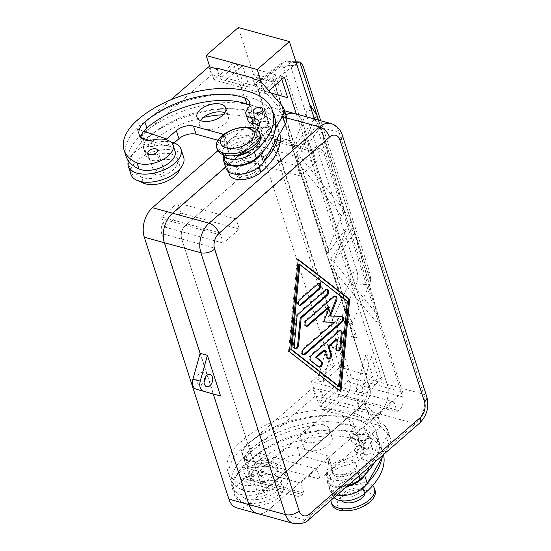 <?xml version="1.0" encoding="UTF-8"?>
<svg xmlns="http://www.w3.org/2000/svg" width="551" height="551" viewBox="0 0 551 551"><rect width="100%" height="100%" fill="white"/><g stroke="black" fill="none" stroke-linecap="round" stroke-linejoin="round"><path stroke-width="0.41" stroke-dasharray="2.75 2.07" d="M205.392 377.042A6.295 4.153 105.3 0 0 202.727 372.476A6.295 4.153 105.3 0 0 199.414 373.468A6.295 4.153 105.3 0 0 196.721 379.846A6.295 4.153 105.3 0 0 199.393 384.619A6.295 4.153 105.3 0 0 202.699 383.634A6.295 4.153 105.3 0 0 204.022 382.063M257.11 513.449A21.661 14.292 105.3 0 0 268.44 510.04L304.93 520.048L415.482 423.781L378.992 413.767A21.661 14.292 105.3 0 0 387.105 400.136A21.661 14.292 105.3 0 0 387.16 384.247L423.65 394.261A10.076 5.331 162.1 0 1 426.811 396.761M285.879 114.945A21.661 14.292 105.3 0 0 283.111 116.929L286.727 117.921M367.111 378.751L387.181 384.254A21.661 14.292 -74.7 0 1 387.133 400.143A21.661 14.292 -74.7 0 1 379.012 413.773L358.942 408.27A21.661 14.292 105.3 0 0 367.062 394.64A21.661 14.292 105.3 0 0 367.111 378.751L282.518 116.84A21.661 14.292 105.3 0 0 274.481 108.003A21.661 14.292 105.3 0 0 274.432 107.989A21.661 14.292 105.3 0 0 263.054 111.392L217.852 150.754M295.281 113.747A21.661 14.292 -74.7 0 1 302.589 122.35L282.518 116.84M393.958 401.872L335.573 385.852L319.504 399.847L322.79 410.013L338.858 396.017L397.243 412.038L393.958 401.872L377.89 415.86L381.175 426.026L348.335 417.017L366.009 401.624A10.076 6.646 105.3 0 0 369.811 387.897L291.011 143.921A10.076 6.646 105.3 0 0 287.243 139.802A10.076 6.646 105.3 0 0 281.954 141.387L280.349 142.785L254.803 135.78L238.735 149.769L297.12 165.789L300.405 175.955L316.474 161.96L313.188 151.794L280.349 142.785L203.216 209.952L177.677 202.94L161.608 216.936L219.994 232.949L223.272 243.115L239.341 229.126L236.062 218.961L203.216 209.952L185.542 225.338A10.076 6.646 105.3 0 0 181.74 239.072A10.076 6.646 -74.7 0 1 181.747 231.675A10.076 6.646 -74.7 0 1 185.522 225.338L281.96 141.352A10.076 6.646 -74.7 0 1 287.257 139.768A10.076 6.646 -74.7 0 1 287.278 139.775A10.076 6.646 -74.7 0 1 291.018 143.887L369.831 387.904A10.076 6.646 -74.7 0 1 369.811 395.294A10.076 6.646 -74.7 0 1 366.029 401.631L269.591 485.617A10.076 6.646 -74.7 0 1 264.294 487.201A10.076 6.646 -74.7 0 1 264.273 487.194A10.076 6.646 -74.7 0 1 260.533 483.082L181.72 239.065L260.547 483.048A10.076 6.646 105.3 0 0 264.308 487.167A10.076 6.646 105.3 0 0 269.597 485.583L287.271 470.189L261.732 463.184L258.447 453.018L242.378 467.007L245.663 477.173L261.732 463.184M381.175 426.026L320.117 479.198L316.832 469.032L300.763 483.027L304.049 493.193L302.437 494.591A10.076 6.646 -74.7 0 1 297.147 496.175A10.076 6.646 -74.7 0 1 293.387 492.057L214.587 248.081L161.65 233.562A10.076 6.646 -74.7 0 1 161.677 226.172A10.076 6.646 -74.7 0 1 165.452 219.828L185.522 225.338M281.96 141.352L261.89 135.842A10.076 6.646 -74.7 0 1 267.187 134.265A10.076 6.646 -74.7 0 1 267.207 134.272A10.076 6.646 -74.7 0 1 270.947 138.384L291.018 143.887M269.591 485.617L249.52 480.114A10.076 6.646 -74.7 0 1 244.231 481.691A10.076 6.646 -74.7 0 1 244.203 481.684A10.076 6.646 -74.7 0 1 240.463 477.572L260.533 483.082M313.188 151.794L314.793 150.395A10.076 6.646 -74.7 0 1 320.09 148.811A10.076 6.646 -74.7 0 1 323.85 152.93L402.65 396.906L349.761 382.401A10.076 6.646 -74.7 0 1 349.74 389.791A10.076 6.646 -74.7 0 1 345.959 396.128L366.029 401.631M331.936 504.468A22.667 11.998 162.1 0 1 342.839 489.054A22.667 11.998 162.1 0 1 367.965 484.908A22.667 11.998 162.1 0 1 375.073 490.535M365.54 490.142A17.625 9.333 162.1 0 1 367.062 503.442A17.625 9.333 162.1 0 1 343.046 509.737A17.625 9.333 162.1 0 1 341.517 496.437A17.625 9.333 162.1 0 1 365.54 490.142M330.965 500.315A22.667 11.998 162.1 0 1 343.914 486.14A22.667 11.998 162.1 0 1 367.31 482.876A22.667 11.998 162.1 0 1 372.6 485.658M335.752 474.404A12.59 6.667 -17.9 0 0 349.706 472.104A12.59 6.667 -17.9 0 0 355.767 463.543A12.59 6.667 -17.9 0 0 351.82 460.416A12.59 6.667 -17.9 0 0 337.859 462.716A12.59 6.667 -17.9 0 0 331.798 471.277A12.59 6.667 -17.9 0 0 335.752 474.404M336.406 476.436A12.59 6.667 -17.9 0 0 350.367 474.135A12.59 6.667 -17.9 0 0 356.421 465.574A12.59 6.667 -17.9 0 0 352.475 462.447A12.59 6.667 -17.9 0 0 338.514 464.755A12.59 6.667 -17.9 0 0 332.46 473.316A12.59 6.667 -17.9 0 0 336.406 476.436M217.28 149.479A22.667 11.998 162.1 0 1 228.183 134.072A22.667 11.998 162.1 0 1 253.308 129.919A22.667 11.998 162.1 0 1 260.416 135.546M239.871 177.567A12.59 6.667 162.1 0 1 235.924 174.44A12.59 6.667 162.1 0 1 241.985 165.879A12.59 6.667 162.1 0 1 255.94 163.578A12.59 6.667 162.1 0 1 259.893 166.698A12.59 6.667 162.1 0 1 253.832 175.259A12.59 6.667 162.1 0 1 239.871 177.567M239.217 175.535A12.59 6.667 162.1 0 1 235.27 172.408A12.59 6.667 162.1 0 1 241.324 163.847A12.59 6.667 162.1 0 1 255.285 161.539A12.59 6.667 162.1 0 1 259.232 164.666A12.59 6.667 162.1 0 1 253.178 173.228A12.59 6.667 162.1 0 1 239.217 175.535M359.038 482.779A12.59 6.667 162.1 0 1 362.992 485.906A12.59 6.667 162.1 0 1 356.931 494.467A12.59 6.667 162.1 0 1 342.97 496.768A12.59 6.667 162.1 0 1 339.023 493.641A12.59 6.667 162.1 0 1 345.084 485.08A12.59 6.667 162.1 0 1 359.038 482.779M341.744 500.79A12.59 6.667 162.1 0 1 340.862 499.337A12.59 6.667 162.1 0 1 346.923 490.776A12.59 6.667 162.1 0 1 360.877 488.468A12.59 6.667 162.1 0 1 364.831 491.595A12.59 6.667 162.1 0 1 364.962 493.29M343.487 480.004A18.886 10.001 162.1 0 1 326.467 475.244A18.886 10.001 162.1 0 1 345.394 458.887A17.625 9.333 -17.9 0 0 363.061 443.61A17.625 9.333 -17.9 0 0 355.25 438.789A12.59 6.667 162.1 0 1 349.671 435.345A12.59 6.667 162.1 0 1 351.173 430.338A17.625 9.333 -17.9 0 0 353.281 423.333A17.625 9.333 -17.9 0 0 348.755 419.277A70.514 37.33 -17.9 0 0 248.653 443.162A25.181 13.334 -17.9 0 0 242.936 455.911A25.181 13.334 -17.9 0 0 246.476 460.278A12.59 6.667 -17.9 0 0 256.614 461.146A21.406 11.33 162.1 0 1 272.201 461.745A21.406 11.33 162.1 0 1 276.85 466.332A21.406 11.33 162.1 0 1 265.238 481.567A21.406 11.33 162.1 0 1 240.753 484.081A59.57 31.531 162.1 0 1 227.825 471.312A59.57 31.531 162.1 0 1 241.352 441.158A80.591 42.661 162.1 0 1 320.964 409.875A80.591 42.661 162.1 0 1 376.429 432.411A80.591 42.661 162.1 0 1 358.122 473.199A18.886 10.001 162.1 0 1 343.487 480.004M346.841 486.492A20.146 10.662 162.1 0 1 327.239 481.732A20.146 10.662 162.1 0 1 326.984 479.356L328.885 458.108A7.556 4.002 -17.9 0 0 328.795 457.213A7.556 4.002 -17.9 0 0 326.426 455.34L297.23 447.329A12.59 6.667 -17.9 0 0 280.073 451.82L270.431 460.216L247.509 452.495A25.181 13.334 162.1 0 1 250.622 449.265A70.514 37.33 162.1 0 1 350.725 425.379A17.625 9.333 162.1 0 1 355.25 429.436A17.625 9.333 162.1 0 1 353.143 436.44A12.59 6.667 -17.9 0 0 351.641 441.441A12.59 6.667 -17.9 0 0 357.22 444.884A17.625 9.333 162.1 0 1 365.031 449.712A17.625 9.333 162.1 0 1 347.364 464.982A18.886 10.001 -17.9 0 0 328.437 481.347A18.886 10.001 -17.9 0 0 345.456 486.099A18.886 10.001 -17.9 0 0 347.963 485.507M242.722 490.176A21.406 11.33 -17.9 0 0 267.207 487.663A21.406 11.33 -17.9 0 0 278.82 472.434A21.406 11.33 -17.9 0 0 274.171 467.84A21.406 11.33 -17.9 0 0 258.584 467.241A12.59 6.667 162.1 0 1 249.259 466.821A27.702 14.663 -17.9 0 0 232.178 482.111A59.57 31.531 -17.9 0 0 242.722 490.176L240.753 484.081M360.409 440.373A5.035 2.665 -17.9 0 0 365.988 439.45A5.035 2.665 -17.9 0 0 368.412 436.027A5.035 2.665 -17.9 0 0 366.835 434.773A5.035 2.665 -17.9 0 0 361.249 435.696A5.035 2.665 -17.9 0 0 358.825 439.119A5.035 2.665 -17.9 0 0 360.409 440.373M364.865 428.671A5.035 2.665 162.1 0 1 366.443 429.925A5.035 2.665 162.1 0 1 364.018 433.348A5.035 2.665 162.1 0 1 358.439 434.271A5.035 2.665 162.1 0 1 356.855 433.017A5.035 2.665 162.1 0 1 359.28 429.594A5.035 2.665 162.1 0 1 364.865 428.671M336.992 495.067A20.146 10.662 162.1 0 1 329.863 489.867A20.146 10.662 162.1 0 1 329.615 487.49L331.516 466.236A7.556 4.002 -17.9 0 0 331.42 465.347A7.556 4.002 -17.9 0 0 329.05 463.474L299.861 455.463A12.59 6.667 -17.9 0 0 282.704 459.954L273.062 468.35L250.14 460.629A25.181 13.334 162.1 0 1 253.246 457.399A70.514 37.33 162.1 0 1 353.356 433.506A17.625 9.333 162.1 0 1 357.875 437.563A17.625 9.333 162.1 0 1 355.767 444.567A12.59 6.667 -17.9 0 0 354.265 449.575A12.59 6.667 -17.9 0 0 359.844 453.018A17.625 9.333 162.1 0 1 367.662 457.847A17.625 9.333 162.1 0 1 349.995 473.116A18.886 10.001 -17.9 0 0 331.061 489.481A18.886 10.001 -17.9 0 0 348.08 494.233A18.886 10.001 -17.9 0 0 362.723 487.428A80.591 42.661 -17.9 0 0 367.579 482.862M383.579 454.912A80.591 42.661 -17.9 0 0 382.993 452.743A80.591 42.661 -17.9 0 0 327.535 430.2A80.591 42.661 -17.9 0 0 247.922 461.49A59.57 31.531 -17.9 0 0 234.395 491.644A59.57 31.531 -17.9 0 0 247.323 504.413A21.406 11.33 -17.9 0 0 271.808 501.899A21.406 11.33 -17.9 0 0 283.414 486.664A21.406 11.33 -17.9 0 0 278.772 482.077A21.406 11.33 -17.9 0 0 263.178 481.478A12.59 6.667 162.1 0 1 253.047 480.61A25.181 13.334 162.1 0 1 249.5 476.243A25.181 13.334 162.1 0 1 255.216 463.494A70.514 37.33 162.1 0 1 355.326 439.608A17.625 9.333 162.1 0 1 359.844 443.665A17.625 9.333 162.1 0 1 357.737 450.67A12.59 6.667 -17.9 0 0 356.235 455.677A12.59 6.667 -17.9 0 0 361.814 459.121A17.625 9.333 162.1 0 1 369.631 463.942A17.625 9.333 162.1 0 1 351.965 479.218A18.886 10.001 -17.9 0 0 333.031 495.576A18.886 10.001 -17.9 0 0 334.154 497.539M381.802 458.012A80.591 42.661 -17.9 0 0 381.023 446.641A80.591 42.661 -17.9 0 0 255.919 447.756A80.591 42.661 -17.9 0 0 245.953 455.395A59.57 31.531 -17.9 0 0 232.426 485.541A59.57 31.531 -17.9 0 0 234.802 490.245A59.57 31.531 -17.9 0 0 245.353 498.311A21.406 11.33 -17.9 0 0 269.838 495.797A21.406 11.33 -17.9 0 0 281.444 480.562A21.406 11.33 -17.9 0 0 276.802 475.974A21.406 11.33 -17.9 0 0 261.208 475.375A12.59 6.667 162.1 0 1 251.883 474.955A27.702 14.663 162.1 0 1 278.751 471.752A27.702 14.663 162.1 0 1 287.436 478.633A27.702 14.663 162.1 0 1 274.109 497.463A27.702 14.663 162.1 0 1 243.397 502.533A27.702 14.663 162.1 0 1 234.712 495.659A27.702 14.663 162.1 0 1 234.802 490.245A27.702 14.663 162.1 0 1 251.883 474.955A12.59 6.667 162.1 0 1 251.077 474.507A25.181 13.334 162.1 0 1 247.53 470.141A25.181 13.334 162.1 0 1 250.14 460.629L243.652 458.439L241.021 450.312L247.509 452.495A25.181 13.334 162.1 0 0 244.906 462.007L242.936 455.911M365.003 454.603A5.035 2.665 -17.9 0 0 370.589 453.68A5.035 2.665 -17.9 0 0 373.013 450.257A5.035 2.665 -17.9 0 0 371.429 449.003A5.035 2.665 -17.9 0 0 365.85 449.926A5.035 2.665 -17.9 0 0 363.426 453.349A5.035 2.665 -17.9 0 0 365.003 454.603M369.459 442.908A5.035 2.665 162.1 0 1 371.043 444.154A5.035 2.665 162.1 0 1 368.619 447.577A5.035 2.665 162.1 0 1 363.033 448.5A5.035 2.665 162.1 0 1 361.456 447.254A5.035 2.665 162.1 0 1 363.88 443.83A5.035 2.665 162.1 0 1 369.459 442.908M259.831 496.045A5.035 2.665 -17.9 0 0 265.417 495.122A5.035 2.665 -17.9 0 0 267.841 491.699A5.035 2.665 -17.9 0 0 266.257 490.445A5.035 2.665 -17.9 0 0 260.678 491.368A5.035 2.665 -17.9 0 0 258.254 494.791A5.035 2.665 -17.9 0 0 259.831 496.045M259.693 470.113A5.035 2.665 162.1 0 1 261.27 471.367A5.035 2.665 162.1 0 1 258.846 474.79A5.035 2.665 162.1 0 1 253.267 475.713A5.035 2.665 162.1 0 1 251.683 474.459A5.035 2.665 162.1 0 1 254.107 471.036A5.035 2.665 162.1 0 1 259.693 470.113M246.476 460.278L248.446 466.373A12.59 6.667 162.1 0 0 249.259 466.821A27.702 14.663 162.1 0 1 276.127 463.618A27.702 14.663 162.1 0 1 284.812 470.499A27.702 14.663 162.1 0 1 271.485 489.329A27.702 14.663 162.1 0 1 240.773 494.405A27.702 14.663 162.1 0 1 232.088 487.525A27.702 14.663 162.1 0 1 232.178 482.111A59.57 31.531 -17.9 0 1 229.795 477.407A59.57 31.531 -17.9 0 1 243.322 447.26A80.591 42.661 -17.9 0 1 253.288 439.629L312.686 387.904L319.986 389.908L320.627 389.343L323.258 397.478L359.748 407.492L357.117 399.358L320.627 389.343M359.603 441.069A6.295 3.334 162.1 0 1 357.627 439.505A6.295 3.334 162.1 0 1 360.657 435.228A6.295 3.334 162.1 0 1 367.634 434.078A6.295 3.334 162.1 0 1 369.611 435.641A6.295 3.334 162.1 0 1 366.58 439.918A6.295 3.334 162.1 0 1 359.603 441.069M370.265 442.205A6.295 3.334 -17.9 0 0 363.281 443.362A6.295 3.334 -17.9 0 0 360.258 447.639A6.295 3.334 -17.9 0 0 362.227 449.203A6.295 3.334 -17.9 0 0 369.211 448.053A6.295 3.334 -17.9 0 0 372.235 443.769A6.295 3.334 -17.9 0 0 370.265 442.205M249.527 150.953A12.59 6.667 -17.9 0 0 252.668 144.334A12.59 6.667 -17.9 0 0 248.721 141.208A12.59 6.667 -17.9 0 0 234.76 143.515A12.59 6.667 -17.9 0 0 228.699 152.076A12.59 6.667 -17.9 0 0 232.653 155.203A12.59 6.667 -17.9 0 0 235.119 155.602M230.814 149.514A12.59 6.667 162.1 0 1 226.86 146.387A12.59 6.667 162.1 0 1 232.921 137.826A12.59 6.667 162.1 0 1 246.882 135.518A12.59 6.667 162.1 0 1 250.829 138.645A12.59 6.667 162.1 0 1 244.768 147.207A12.59 6.667 162.1 0 1 230.814 149.514M146.38 139.389A25.181 13.334 162.1 0 1 149.493 136.159A70.514 37.33 162.1 0 1 249.596 112.273A17.625 9.333 162.1 0 1 254.121 116.33A17.625 9.333 162.1 0 1 252.014 123.334A12.59 6.667 -17.9 0 0 250.512 128.342A12.59 6.667 -17.9 0 0 256.091 131.785A17.625 9.333 162.1 0 1 263.901 136.607A17.625 9.333 162.1 0 1 246.235 151.883A18.886 10.001 -17.9 0 0 227.308 168.241A18.886 10.001 -17.9 0 0 244.327 173A18.886 10.001 -17.9 0 0 258.963 166.195A80.591 42.661 -17.9 0 0 263.826 161.622M203.422 117.418A70.514 37.33 -17.9 0 0 151.463 142.261A25.181 13.334 -17.9 0 0 145.746 155.003A25.181 13.334 -17.9 0 0 149.287 159.37A12.59 6.667 -17.9 0 0 159.425 160.238A21.406 11.33 162.1 0 1 175.011 160.837A21.406 11.33 162.1 0 1 179.66 165.431A21.406 11.33 162.1 0 1 179.722 169.143M128.114 162.09A59.57 31.531 -17.9 0 0 128.665 164.308A59.57 31.531 -17.9 0 0 131.048 169.012A59.57 31.531 -17.9 0 0 141.593 177.078A21.406 11.33 -17.9 0 0 166.078 174.564A21.406 11.33 -17.9 0 0 177.691 159.329A21.406 11.33 -17.9 0 0 173.042 154.741A21.406 11.33 -17.9 0 0 157.448 154.142A12.59 6.667 162.1 0 1 148.129 153.722A12.59 6.667 162.1 0 1 147.317 153.274A25.181 13.334 162.1 0 1 143.777 148.908A25.181 13.334 162.1 0 1 145.788 140.188M265.706 121.668A5.035 2.665 -17.9 0 0 260.12 122.591A5.035 2.665 -17.9 0 0 257.696 126.014A5.035 2.665 -17.9 0 0 259.28 127.267A5.035 2.665 -17.9 0 0 264.859 126.344A5.035 2.665 -17.9 0 0 267.283 122.921A5.035 2.665 -17.9 0 0 265.706 121.668M261.25 133.37A5.035 2.665 162.1 0 1 259.666 132.116A5.035 2.665 162.1 0 1 262.09 128.693A5.035 2.665 162.1 0 1 267.676 127.77A5.035 2.665 162.1 0 1 269.253 129.017A5.035 2.665 162.1 0 1 266.829 132.447A5.035 2.665 162.1 0 1 261.25 133.37M256.856 129.781A17.625 9.333 162.1 0 1 241.641 137.647A18.886 10.001 -17.9 0 0 222.714 154.011A18.886 10.001 -17.9 0 0 222.962 154.652M259.273 125.752A17.625 9.333 162.1 0 1 261.277 128.473A17.625 9.333 162.1 0 1 243.611 143.749A18.886 10.001 -17.9 0 0 224.684 160.114M175.06 151.194A21.406 11.33 -17.9 0 0 170.417 146.607A21.406 11.33 -17.9 0 0 154.824 146.008A12.59 6.667 162.1 0 1 145.498 145.588A27.702 14.663 -17.9 0 0 128.417 160.878M256.649 119.133A5.035 2.665 162.1 0 1 255.072 117.886A5.035 2.665 162.1 0 1 257.496 114.456A5.035 2.665 162.1 0 1 263.082 113.54A5.035 2.665 162.1 0 1 264.659 114.787A5.035 2.665 162.1 0 1 262.235 118.21A5.035 2.665 162.1 0 1 256.649 119.133M156.078 174.805A5.035 2.665 162.1 0 1 154.5 173.558A5.035 2.665 162.1 0 1 156.918 170.135A5.035 2.665 162.1 0 1 162.504 169.212A5.035 2.665 162.1 0 1 164.081 170.459A5.035 2.665 162.1 0 1 161.657 173.882A5.035 2.665 162.1 0 1 156.078 174.805M130.959 174.426A27.702 14.663 162.1 0 1 131.048 169.012A27.702 14.663 162.1 0 1 148.129 153.722A27.702 14.663 162.1 0 1 174.998 150.519A27.702 14.663 162.1 0 1 183.683 157.393M258.474 127.97A6.295 3.334 -17.9 0 0 265.451 126.813A6.295 3.334 -17.9 0 0 268.482 122.536A6.295 3.334 -17.9 0 0 266.505 120.972A6.295 3.334 -17.9 0 0 259.528 122.122A6.295 3.334 -17.9 0 0 256.497 126.406A6.295 3.334 -17.9 0 0 258.474 127.97M263.881 112.838A6.295 3.334 162.1 0 1 265.858 114.401A6.295 3.334 162.1 0 1 262.827 118.685A6.295 3.334 162.1 0 1 255.843 119.836A6.295 3.334 162.1 0 1 253.873 118.272A6.295 3.334 162.1 0 1 256.904 113.995A6.295 3.334 162.1 0 1 263.881 112.838M335.938 273L357.02 338.28L352.172 330.545L352.02 323.781L330.841 258.212C329.932 259.521 329.884 261.463 330.696 264.046L335.938 273L375.603 321.302L380.135 322.542L354.362 233.321L348.328 224.057L343.652 209.58L320.214 127.598L314.655 119.064M357.02 338.28L337.66 331.64A10.076 6.261 -71.1 0 1 337.715 325.586A10.076 6.261 -71.1 0 1 340.435 319.718L352.02 323.781M314.394 118.988L402.595 392.078L351.51 378.062L336.344 331.117C335.146 326.35 336.11 321.908 339.244 317.803L340.435 319.718L356.38 283.979A5.035 2.645 24 0 1 352.764 282.877A5.035 2.645 24 0 1 350.195 280.576A5.035 2.514 93.2 0 0 350.532 274.453L283.889 68.117A5.035 2.514 93.2 0 0 281.017 66.389A5.035 4.029 53.3 0 1 281.788 63.138A5.035 4.029 53.3 0 1 282.36 62.594A5.035 4.029 53.3 0 1 284.667 61.939A10.076 5.035 -86.8 0 1 286.644 61.264A10.076 5.035 -86.8 0 1 287.911 61.671A10.076 5.035 -86.8 0 1 290.405 65.404A5.035 2.665 -17.9 0 0 286.692 66.099A5.035 2.665 -17.9 0 0 283.889 68.117M339.244 317.803L333.651 322.907L256.091 82.76L261.794 78.028L260.086 78.814L253.46 74.495L273.076 78.387L271.87 81.52L273.558 80.687L261.794 78.028M296.169 62.58L284.667 61.939L262.51 78.456A10.076 7.005 -78.6 0 1 259.094 78.938A10.076 7.005 -78.6 0 1 259.08 78.938A10.076 7.005 -78.6 0 1 257.923 78.545A10.076 7.005 -78.6 0 1 254.658 74.667M310.172 105.923L307.306 109.856L294.165 143.666L293.091 147.62L294.689 146.291L317.011 115.49M318.506 120.118L319.318 122.618L318.822 122.136L296.693 152.489C295.784 153.798 295.735 155.74 296.548 158.323L301.79 167.277L341.455 215.579L328.313 249.389L327.239 253.343L328.837 252.014L350.966 221.654L352.971 227.859L330.841 258.212M370.651 278.627L370.534 281.093A10.076 5.035 -86.8 0 1 369.452 284.702L356.38 283.979A10.076 5.035 -86.8 0 0 357.751 277.904A10.076 5.035 -86.8 0 0 357.048 271.733L369.755 272.435L370.651 278.627M200.53 120.593A15.111 7.996 -17.9 0 0 199.614 125.38A15.111 7.996 -17.9 0 0 210.014 129.602A15.111 7.996 -17.9 0 0 224.939 123.741A15.111 7.996 -17.9 0 0 228.376 116.089A15.111 7.996 -17.9 0 0 224.836 112.741M304.18 430.834A15.111 7.996 162.1 0 1 319.105 424.966A15.111 7.996 162.1 0 1 329.505 429.195A15.111 7.996 162.1 0 1 326.075 436.84A15.111 7.996 162.1 0 1 311.143 442.708A15.111 7.996 162.1 0 1 300.743 438.479A15.111 7.996 162.1 0 1 304.18 430.834M328.699 444.974A15.111 7.996 -17.9 0 0 332.129 437.329A15.111 7.996 -17.9 0 0 321.729 433.1A15.111 7.996 -17.9 0 0 306.804 438.968A15.111 7.996 -17.9 0 0 303.374 446.613A15.111 7.996 -17.9 0 0 313.774 450.842A15.111 7.996 -17.9 0 0 328.699 444.974M340.387 330.641A3.148 2.08 105.3 0 0 339.953 330.435A3.148 2.08 105.3 0 0 338.3 330.931L310.495 355.14A3.148 2.08 105.3 0 0 309.986 360.471L317.906 366.601A3.148 2.08 105.3 0 0 318.402 366.849A3.148 2.08 105.3 0 0 318.884 366.897M324.029 349.871L326.495 357.496A3.148 2.08 105.3 0 0 327.673 358.777A3.148 2.08 105.3 0 0 328.148 358.825M336.461 339.044L335.621 347.922A3.148 2.08 105.3 0 0 336.936 350.712A3.148 2.08 105.3 0 0 337.412 350.753M318.939 283.545A3.148 2.08 105.3 0 0 318.506 283.338A3.148 2.08 105.3 0 0 316.853 283.834L298.78 299.565A3.148 2.08 105.3 0 0 297.437 302.761A3.148 2.08 105.3 0 0 298.773 305.144A3.148 2.08 105.3 0 0 299.248 305.192M338.355 386.237L346.462 301.032L298.952 264.253M347.378 301.28L346.462 301.032M298.222 259.418L297.313 259.17L288.524 351.483L339.995 391.327L340.036 390.9M289.433 351.731L288.524 351.483M340.911 391.575L339.995 391.327M298.181 259.845L297.313 259.17M326.86 289.674A3.148 2.08 105.3 0 0 326.426 289.468A3.148 2.08 105.3 0 0 324.773 289.964L297.43 313.767A3.148 2.08 105.3 0 0 296.101 316.556L293.332 345.67A3.148 2.08 105.3 0 0 294.647 348.459A3.148 2.08 105.3 0 0 295.129 348.507M323.582 321.998L322.672 321.75L323.664 321.784M333.451 322.128L302.582 349.01A3.148 2.08 105.3 0 0 301.232 352.206A3.148 2.08 105.3 0 0 302.568 354.589A3.148 2.08 105.3 0 0 303.043 354.637M341.73 316.432A3.148 2.08 105.3 0 0 341.303 316.233A3.148 2.08 105.3 0 0 340.986 316.184L329.519 315.785M335.173 296.107A3.148 2.08 105.3 0 0 334.739 295.901A3.148 2.08 105.3 0 0 333.086 296.397L305.516 320.406A3.148 2.08 105.3 0 0 304.166 323.595A3.148 2.08 105.3 0 0 305.502 325.985A3.148 2.08 105.3 0 0 305.977 326.034M328.527 306.879L322.672 321.75M238.735 149.769L242.02 159.935L258.088 145.946L254.803 135.78M300.405 175.955L242.02 159.935M316.474 161.96L258.088 145.946M161.608 216.936L164.887 227.102L180.955 213.106L177.677 202.94M223.272 243.115L164.887 227.102M239.341 229.126L180.955 213.106M377.89 415.86L319.504 399.847M320.117 479.198L287.271 470.189L348.335 417.017L322.79 410.013M338.858 396.017L335.573 385.852M214.587 248.081A10.076 6.646 -74.7 0 1 218.382 234.354L219.994 232.949M402.65 396.906A10.076 6.646 -74.7 0 1 398.848 410.64L397.243 412.038M236.062 218.961L297.12 165.789M304.049 493.193L245.663 477.173M300.763 483.027L242.378 467.007M316.832 469.032L258.447 453.018M370.52 281.051L318.547 120.132L370.534 281.093M320.758 120.738L369.755 272.435M319.318 122.618L344.644 211.205L351.159 221.213L353.466 228.341L380.135 322.542L377.793 315.296L333.72 261.635L348.328 224.064L343.645 209.573L299.572 155.912L314.18 118.341L311.838 111.095L314.18 118.334M320.214 127.598L299.572 155.912M343.645 209.573L348.328 224.057M311.838 111.095L307.306 109.856M353.466 228.341L352.971 227.859M350.966 221.654L351.159 221.213M316.818 115.93L318.822 122.136M344.644 211.205L341.455 215.579M354.362 233.321L333.72 261.635M377.793 315.296L380.135 322.542M378.792 316.928L375.603 321.302M296.5 63.585L273.558 80.687M352.048 323.706L369.452 284.702M281.017 66.389L256.256 84.847L256.091 82.76M249.403 87.196L225.414 80.474L242.447 65.645L249.403 87.196L243.935 85.694L236.971 64.143L219.939 78.972L225.414 80.474M282.25 96.205L275.286 74.654L258.254 89.489L270.906 93.029M334.423 365.857L327.466 344.306L332.935 345.808L322.865 382.194L317.39 380.693L334.423 365.857L330.772 364.858L233.321 63.145L236.971 64.143M371.25 356.325L378.213 377.876L361.18 392.705L371.25 356.325L365.781 354.823L372.738 376.374L339.898 367.359L332.935 345.808M378.213 377.876L381.864 378.874L296.321 114.029M258.254 89.489L263.729 90.991L280.762 76.155L284.412 77.154M280.762 76.155L281.816 79.42M275.286 74.654L242.447 65.645M243.935 85.694L219.939 78.972M263.729 90.991L270.872 92.988M233.321 63.145L214.043 79.929L265.127 93.945L268.854 90.701M214.043 79.929L209.835 66.912M261.319 82.154L265.127 93.945M216.874 68.11L219.498 76.245L255.988 86.252L253.625 78.931M274.639 117.273A80.591 42.661 -17.9 0 0 149.535 118.389L170.913 99.772M216.233 68.668L218.857 76.803L219.498 76.245M256.256 84.847L332.377 320.517L350.195 280.576M333.651 322.907L332.377 320.517M238.294 27.55L253.46 74.495M322.865 382.194L339.898 367.359M365.781 354.823L355.705 391.203L372.738 376.374M330.772 364.858L311.494 381.65L362.579 395.666L381.864 378.874M361.18 392.705L355.705 391.203M327.466 344.306L317.39 380.693M311.494 381.65L319.373 406.046L351.51 378.062M319.373 406.046L370.458 420.062L362.579 395.666M402.595 392.078L370.458 420.062M359.748 407.492L359.107 408.05L366.401 410.047L388.682 435.318A25.181 13.334 162.1 0 1 390.211 437.962A25.181 13.334 162.1 0 1 389.027 445.387L384.04 454.093M243.652 458.439L315.317 396.038L322.61 398.036L323.258 397.478M357.117 399.358L356.476 399.916L363.777 401.92L386.051 427.183A25.181 13.334 162.1 0 1 387.587 429.835A25.181 13.334 162.1 0 1 386.396 437.26L379.171 449.878A80.591 42.661 -17.9 0 0 378.399 438.506A80.591 42.661 -17.9 0 0 253.288 439.629L241.021 450.312M359.107 408.05L356.476 399.916M255.988 86.252L255.347 86.81L262.648 88.814L284.922 114.078A25.181 13.334 162.1 0 1 286.458 116.729M278.041 136.779A80.591 42.661 -17.9 0 0 277.27 125.408A80.591 42.661 -17.9 0 0 152.159 126.523L211.556 74.798L218.857 76.803M226.11 168.634A20.146 10.662 162.1 0 1 225.855 166.257L227.756 145.003A7.556 4.002 -17.9 0 0 227.666 144.114A7.556 4.002 -17.9 0 0 225.297 142.234L218.01 140.236M174.095 142.943L169.302 147.117L149.355 140.395M223.403 156.16L225.132 136.868A7.556 4.002 -17.9 0 0 225.035 135.98A7.556 4.002 -17.9 0 0 223.651 134.478M166.994 139.961L169.302 147.117M126.041 156.174A59.57 31.531 -17.9 0 1 139.568 126.027A80.591 42.661 -17.9 0 1 149.535 118.389L137.268 129.072L143.756 131.262M137.268 129.072L139.892 137.206L152.159 126.523A80.591 42.661 -17.9 0 0 142.192 134.155A59.57 31.531 -17.9 0 0 127.873 160.072M140.918 137.55L139.892 137.206M208.932 66.664L211.556 74.798M252.723 78.683L255.347 86.81M260.017 80.68L262.648 88.814M261.195 153.495L275.417 128.645M249.486 105.475A17.625 9.333 162.1 0 1 251.49 108.196A17.625 9.333 162.1 0 1 249.389 115.2A12.59 6.667 -17.9 0 0 247.881 120.208M139.176 134.671L141.146 140.774A25.181 13.334 162.1 0 0 144.693 145.14A12.59 6.667 162.1 0 0 145.498 145.588A27.702 14.663 162.1 0 1 170.975 142.048M141.146 140.774A25.181 13.334 162.1 0 1 140.863 137.495M140.147 181.431A59.57 31.531 162.1 0 1 130.635 170.404A59.57 31.531 162.1 0 1 144.162 140.257A80.591 42.661 162.1 0 1 223.775 108.967A80.591 42.661 162.1 0 1 279.24 131.503A80.591 42.661 162.1 0 1 279.818 133.673M229.278 174.343A18.886 10.001 162.1 0 1 248.205 157.979A17.625 9.333 -17.9 0 0 265.871 142.709A17.625 9.333 -17.9 0 0 258.061 137.881A12.59 6.667 162.1 0 1 252.482 134.437A12.59 6.667 162.1 0 1 253.983 129.437A17.625 9.333 -17.9 0 0 256.091 122.432A17.625 9.333 -17.9 0 0 251.566 118.375A70.514 37.33 -17.9 0 0 223.21 114.766M273.062 468.35L270.431 460.216M315.317 396.038L312.686 387.904M322.61 398.036L319.986 389.908M366.401 410.047L363.777 401.92M364.955 474.728L379.171 449.878A80.591 42.661 -17.9 0 1 374.535 462.372M248.446 466.373A25.181 13.334 162.1 0 1 244.906 462.007M249.52 480.114L345.959 396.128M261.89 135.842L165.452 219.828M263.054 111.392L283.124 116.895A21.661 14.292 -74.7 0 1 285.873 114.918M387.181 384.254L302.589 122.35M283.124 116.895L225.586 167.001M225.593 167.022L283.111 116.929M342.226 134.892A10.076 5.331 -17.9 0 0 339.072 132.392L302.582 122.384A21.661 14.292 105.3 0 0 294.537 113.54M302.582 122.384L387.16 384.247M378.992 413.767L268.44 510.04M237.033 507.981A21.661 14.292 105.3 0 0 248.356 504.564L268.427 510.074A21.661 14.292 -74.7 0 1 257.854 513.656M268.427 510.074L379.012 413.773M248.356 504.564L358.942 408.27M200.103 353.356L213.223 393.979M349.761 382.401L270.947 138.384M161.65 233.562L240.463 477.572M419.469 423.244A10.076 5.372 49 0 1 415.482 423.781A21.661 14.292 105.3 0 0 423.595 410.151A21.661 14.292 105.3 0 0 423.65 394.261L339.072 132.392A21.661 14.292 105.3 0 0 331.027 123.555M293.552 523.45A21.661 14.292 105.3 0 0 304.93 520.048A10.076 5.372 -131 0 0 308.918 519.51M345.394 458.887L347.364 464.982M362.723 487.428L362.978 488.227M261.208 475.375L263.178 481.478M259.225 166.994L258.963 166.195M159.425 160.238L157.448 154.142M243.611 143.749L241.641 137.647M303.112 66.106L290.405 65.404L357.048 271.733A5.035 2.665 162.1 0 0 353.336 272.428A5.035 2.665 162.1 0 0 350.532 274.453M273.076 78.387L294.165 143.666M301.79 167.277L328.313 249.389M339.209 331.179L338.3 330.931M311.411 355.395L310.495 355.14M310.902 360.719L309.986 360.471M318.822 366.849L317.906 366.601M327.404 357.744L326.495 357.496M336.53 348.17L335.621 347.922M317.762 284.082L316.853 283.834M299.696 299.82L298.78 299.565M325.682 290.212L324.773 289.964M298.346 314.022L297.43 313.767M297.017 316.804L296.101 316.556M294.241 345.918L293.332 345.67M303.491 349.265L302.582 349.01M341.895 316.439L340.986 316.184M333.996 296.652L333.086 296.397M306.425 320.661L305.516 320.406M281.954 141.387L314.793 150.395M185.542 225.338L218.382 234.354M366.009 401.624L398.848 410.64M269.597 485.583L302.437 494.591M294.689 146.291L273.51 80.721M328.837 252.014L296.693 152.489M337.66 331.64L336.344 331.117M223.231 158.123L225.855 166.257M225.132 136.868L227.756 145.003M222.955 135.002L225.297 142.234M282.298 105.95L284.922 114.078M139.568 126.027L137.598 119.925M154.824 146.008L152.854 139.913M144.693 145.14L142.723 139.045M249.389 115.2L247.42 109.105M144.162 140.257L142.192 134.155M143.184 181.995L141.593 177.078M149.287 159.37L147.317 153.274M151.463 142.261L149.493 136.159M251.566 118.375L249.596 112.273M253.983 129.437L252.014 123.334M258.061 137.881L256.091 131.785M248.205 157.979L246.235 151.883M331.516 466.236L328.885 458.108M329.615 487.49L326.984 479.356M329.05 463.474L326.426 455.34M299.861 455.463L297.23 447.329M282.704 459.954L280.073 451.82M388.682 435.318L386.051 427.183M389.027 445.387L386.396 437.26M245.353 498.311L247.323 504.413M245.953 455.395L247.922 461.49M251.077 474.507L253.047 480.61M253.246 457.399L255.216 463.494M353.356 433.506L355.326 439.608M355.767 444.567L357.737 450.67M359.844 453.018L361.814 459.121M349.995 473.116L351.965 479.218M241.352 441.158L243.322 447.26M256.614 461.146L258.584 467.241M248.653 443.162L250.622 449.265M348.755 419.277L350.725 425.379M351.173 430.338L353.143 436.44M355.25 438.789L357.22 444.884M358.122 473.199L358.997 475.906M291.011 143.921L323.85 152.93M260.547 483.048L293.387 492.057M206.687 386.623L199.393 384.619M287.257 139.768L267.187 134.265M264.294 487.201L244.231 481.691M355.767 463.543L356.421 465.574M235.924 174.44L235.27 172.408M362.992 485.906L364.831 491.595M326.467 475.244L328.437 481.347M276.85 466.332L278.82 472.434M368.412 436.027L366.443 429.925M373.013 450.257L371.043 444.154M267.841 491.699L261.27 471.367M234.712 495.659L232.088 487.525M357.627 439.505L360.258 447.639M228.699 152.076L226.86 146.387M257.696 126.014L259.666 132.116M222.714 154.011L222.914 154.631M253.102 111.784L255.072 117.886M147.93 153.226L154.5 173.558M268.482 122.536L265.858 114.401M259.755 79.454L282.36 62.594L286.644 61.264L295.915 61.781M225.745 107.955L228.376 116.089M329.505 429.195L332.129 437.329M318.402 366.849L319.318 367.097M327.673 358.777L328.582 359.032M336.936 350.712L337.846 350.959M339.953 330.435L340.869 330.69M318.506 283.338L319.415 283.586M298.773 305.144L299.682 305.399M294.647 348.459L295.563 348.714M326.426 289.468L327.335 289.716M302.568 354.589L303.477 354.844M341.303 316.233L342.219 316.488M334.739 295.901L335.649 296.156M305.502 325.985L306.411 326.233M303.374 446.613L300.743 438.479M199.614 125.38L196.989 117.246M352.096 330.304L330.696 264.046M327.239 253.343L296.548 158.323M293.091 147.62L271.691 81.362M271.87 81.52L259.094 78.938M260.086 78.807L259.08 78.938M253.873 118.272L256.497 126.406M227.666 144.114L225.035 135.98M164.081 170.459L157.517 150.127M264.659 114.787L262.689 108.692M249.52 102.1L251.49 108.196M259.307 122.377L261.277 128.473M269.253 129.017L267.283 122.921M128.665 164.308L130.635 170.404M177.691 159.329L179.66 165.431M143.777 148.908L145.746 155.003M254.121 116.33L256.091 122.432M250.512 128.342L252.482 134.437M263.901 136.607L265.871 142.709M227.308 168.241L228.451 171.774M279.24 131.503L277.27 125.408M250.829 138.645L252.668 144.334M372.235 443.769L369.611 435.641M328.795 457.213L331.42 465.347M390.211 437.962L387.587 429.835M329.863 489.867L327.239 481.732M287.436 478.633L284.812 470.499M251.683 474.459L258.254 494.791M361.456 447.254L363.426 453.349M232.426 485.541L234.395 491.644M281.444 480.562L283.414 486.664M249.5 476.243L247.53 470.141M359.844 443.665L357.875 437.563M354.265 449.575L356.235 455.677M369.631 463.942L367.662 457.847M331.061 489.481L333.031 495.576M381.023 446.641L382.993 452.743M356.855 433.017L358.825 439.119M227.825 471.312L229.795 477.407M355.25 429.436L353.281 423.333M349.671 435.345L351.641 441.441M365.031 449.712L363.061 443.61M376.429 432.411L378.399 438.506M339.023 493.641L340.862 499.337M259.232 164.666L259.893 166.698M331.798 471.277L332.46 473.316M284.53 110.758L274.432 107.989M202.727 372.476L210.021 374.48M297.147 496.175L264.308 487.167M320.09 148.811L287.243 139.802"/><path stroke-width="0.83" d="M210 385.638A6.295 4.153 -74.7 0 1 206.687 386.623A6.295 4.153 -74.7 0 1 204.015 381.85A6.295 4.153 -74.7 0 1 206.715 375.472A6.295 4.153 -74.7 0 1 210.021 374.48A6.295 4.153 -74.7 0 1 212.693 379.253A6.295 4.153 -74.7 0 1 210 385.638M217.852 150.754L152.469 207.686A21.661 14.292 105.3 0 0 144.355 221.316A21.661 14.292 105.3 0 0 144.3 237.205L164.37 242.715A21.661 14.292 -74.7 0 1 164.425 226.826A21.661 14.292 105.3 0 0 164.391 242.715L200.881 252.73L285.466 514.6L248.969 504.585A21.661 14.292 105.3 0 0 257.014 513.429A21.661 14.292 105.3 0 0 257.062 513.442A21.661 14.292 105.3 0 0 257.11 513.449M294.537 113.54A21.661 14.292 105.3 0 0 294.489 113.527A21.661 14.292 105.3 0 0 285.879 114.945M257.854 513.656A21.661 14.292 -74.7 0 1 257.048 513.47A21.661 14.292 -74.7 0 1 257.007 513.463A21.661 14.292 -74.7 0 1 248.962 504.62L228.892 499.116A21.661 14.292 105.3 0 0 236.937 507.953A21.661 14.292 105.3 0 0 236.985 507.967A21.661 14.292 105.3 0 0 237.033 507.981M286.727 117.921L319.608 126.944L209.056 223.21L172.559 213.203A21.661 14.292 105.3 0 0 164.446 226.833A21.661 14.292 -74.7 0 1 172.539 213.196L152.469 207.686M285.873 114.918A21.661 14.292 -74.7 0 1 294.503 113.492A21.661 14.292 -74.7 0 1 294.551 113.506A21.661 14.292 -74.7 0 1 295.281 113.747M372.6 485.658A22.667 11.998 162.1 0 1 374.411 488.503L375.073 490.535A22.667 11.998 162.1 0 1 364.17 505.942A22.667 11.998 162.1 0 1 339.044 510.095A22.667 11.998 162.1 0 1 331.936 504.468L331.275 502.436A22.667 11.998 162.1 0 1 330.965 500.315M374.411 488.503A22.667 11.998 162.1 0 1 363.508 503.91A22.667 11.998 162.1 0 1 338.383 508.063A22.667 11.998 162.1 0 1 331.275 502.436M223.727 153.075A22.667 11.998 162.1 0 1 216.619 147.448A22.667 11.998 162.1 0 1 227.529 132.04A22.667 11.998 162.1 0 1 252.654 127.887A22.667 11.998 162.1 0 1 259.755 133.514A22.667 11.998 162.1 0 1 248.852 148.922A22.667 11.998 162.1 0 1 223.727 153.075M226.151 147.833A17.625 9.333 162.1 0 1 224.629 134.54A17.625 9.333 162.1 0 1 248.646 128.245A17.625 9.333 162.1 0 1 250.175 141.545A17.625 9.333 162.1 0 1 226.151 147.833M259.755 133.514L260.416 135.546A22.667 11.998 162.1 0 1 249.507 150.96A22.667 11.998 162.1 0 1 224.381 155.106A22.667 11.998 162.1 0 1 217.28 149.479L216.619 147.448M364.962 493.29A12.59 6.667 162.1 0 1 357.399 500.838A12.59 6.667 162.1 0 1 344.809 502.464A12.59 6.667 162.1 0 1 341.744 500.79M334.154 497.539A18.886 10.001 -17.9 0 0 350.05 500.336A18.886 10.001 -17.9 0 0 364.693 493.531A80.591 42.661 -17.9 0 0 383.579 454.912M279.818 133.673A80.591 42.661 162.1 0 1 260.933 172.291A18.886 10.001 162.1 0 1 246.297 179.096A18.886 10.001 162.1 0 1 229.278 174.343L228.451 171.774M222.962 154.652A18.886 10.001 -17.9 0 0 239.726 158.764A18.886 10.001 -17.9 0 0 254.369 151.959A80.591 42.661 -17.9 0 0 272.669 111.171A80.591 42.661 -17.9 0 0 217.211 88.635A80.591 42.661 -17.9 0 0 137.598 119.925A59.57 31.531 -17.9 0 0 124.071 150.072A59.57 31.531 -17.9 0 0 136.999 162.848A21.406 11.33 -17.9 0 0 161.484 160.327A21.406 11.33 -17.9 0 0 173.09 145.099A21.406 11.33 -17.9 0 0 168.448 140.512A21.406 11.33 -17.9 0 0 152.854 139.913A12.59 6.667 162.1 0 1 142.723 139.045A25.181 13.334 162.1 0 1 139.176 134.671A25.181 13.334 162.1 0 1 144.899 121.929A70.514 37.33 162.1 0 1 245.002 98.044A17.625 9.333 162.1 0 1 249.52 102.1A17.625 9.333 162.1 0 1 247.42 109.105A12.59 6.667 -17.9 0 0 245.911 114.105A12.59 6.667 -17.9 0 0 251.497 117.549A17.625 9.333 162.1 0 1 259.307 122.377A17.625 9.333 162.1 0 1 256.856 129.781M222.714 154.011L224.684 160.114A18.886 10.001 -17.9 0 0 241.696 164.866A18.886 10.001 -17.9 0 0 256.339 158.061A80.591 42.661 -17.9 0 0 261.195 153.495L260.878 154.053A20.146 10.662 162.1 0 1 240.828 165.72A20.146 10.662 162.1 0 1 223.486 160.499A20.146 10.662 162.1 0 1 223.231 158.123L223.403 156.16M170.975 142.048A27.702 14.663 162.1 0 1 172.367 142.385A27.702 14.663 162.1 0 1 181.052 149.259A27.702 14.663 162.1 0 1 167.724 168.096A27.702 14.663 162.1 0 1 137.02 173.166A27.702 14.663 162.1 0 1 128.335 166.292A27.702 14.663 162.1 0 1 128.417 160.878A59.57 31.531 -17.9 0 0 138.969 168.943A21.406 11.33 -17.9 0 0 163.454 166.43A21.406 11.33 -17.9 0 0 175.06 151.194L173.09 145.099M261.112 107.438A5.035 2.665 -17.9 0 0 255.526 108.361A5.035 2.665 -17.9 0 0 253.102 111.784A5.035 2.665 -17.9 0 0 254.679 113.038A5.035 2.665 -17.9 0 0 260.265 112.115A5.035 2.665 -17.9 0 0 262.689 108.692A5.035 2.665 -17.9 0 0 261.112 107.438M155.94 148.88A5.035 2.665 -17.9 0 0 150.354 149.803A5.035 2.665 -17.9 0 0 147.93 153.226A5.035 2.665 -17.9 0 0 149.507 154.473A5.035 2.665 -17.9 0 0 155.093 153.55A5.035 2.665 -17.9 0 0 157.517 150.127A5.035 2.665 -17.9 0 0 155.94 148.88M181.052 149.259L183.683 157.393A27.702 14.663 162.1 0 1 170.355 176.23A27.702 14.663 162.1 0 1 139.644 181.3A27.702 14.663 162.1 0 1 130.959 174.426L128.335 166.292M296.169 62.58L297.733 62.662A10.076 5.035 -86.8 0 1 299.71 61.994A10.076 5.035 -86.8 0 1 299.765 62.001L300.805 62.394L303.112 66.106L320.758 120.738M200.419 109.601A15.111 7.996 162.1 0 1 215.351 103.733A15.111 7.996 162.1 0 1 225.745 107.955A15.111 7.996 162.1 0 1 222.315 115.607A15.111 7.996 162.1 0 1 207.39 121.475A15.111 7.996 162.1 0 1 196.989 117.246A15.111 7.996 162.1 0 1 200.419 109.601M224.836 112.741A15.111 7.996 -17.9 0 0 203.05 117.728A15.111 7.996 -17.9 0 0 200.53 120.593M311.411 355.395L339.209 331.179A3.148 2.08 -74.7 0 1 340.869 330.69A3.148 2.08 -74.7 0 1 342.185 333.479L340.835 347.681A3.148 2.08 -74.7 0 1 337.846 350.959A3.148 2.08 -74.7 0 1 336.53 348.17L337.377 339.292L328.961 346.62L331.426 354.245A3.148 2.08 -74.7 0 1 330.944 357.668A3.148 2.08 -74.7 0 1 328.582 359.032A3.148 2.08 -74.7 0 1 327.404 357.744L324.945 350.119L316.529 357.447L321.481 361.277A3.148 2.08 -74.7 0 1 322.025 365.01A3.148 2.08 -74.7 0 1 319.318 367.097A3.148 2.08 -74.7 0 1 318.822 366.849L310.902 360.719A3.148 2.08 -74.7 0 1 311.411 355.395M318.884 366.897A3.148 2.08 105.3 0 0 321.226 364.418A3.148 2.08 105.3 0 0 320.565 361.029L315.62 357.2L324.029 349.871L324.945 350.119M316.529 357.447L315.62 357.2M328.148 358.825A3.148 2.08 105.3 0 0 330.201 357.11A3.148 2.08 105.3 0 0 330.51 353.997L328.052 346.372L336.461 339.044L337.377 339.292M328.961 346.62L328.052 346.372M337.412 350.753A3.148 2.08 105.3 0 0 339.919 347.433L341.269 333.231A3.148 2.08 105.3 0 0 340.387 330.641M299.248 305.192A3.148 2.08 105.3 0 0 300.426 304.648L318.492 288.917A3.148 2.08 105.3 0 0 319.828 286.072A3.148 2.08 105.3 0 0 318.939 283.545M317.762 284.082A3.148 2.08 -74.7 0 1 319.415 283.586A3.148 2.08 -74.7 0 1 320.758 285.976A3.148 2.08 -74.7 0 1 319.408 289.165L301.335 304.903A3.148 2.08 -74.7 0 1 299.682 305.399A3.148 2.08 -74.7 0 1 298.346 303.009A3.148 2.08 -74.7 0 1 299.696 299.82L317.762 284.082M299.868 264.508L298.952 264.253L290.845 349.465L338.355 386.237L339.264 386.492L347.378 301.28L299.868 264.508L291.755 349.713L290.845 349.465M291.755 349.713L339.264 386.492M289.433 351.731L298.222 259.418L349.692 299.262L340.911 391.575L289.433 351.731M340.036 390.9L348.783 299.014L298.181 259.845M349.692 299.262L348.783 299.014M298.346 314.022L325.682 290.212A3.148 2.08 -74.7 0 1 327.335 289.716A3.148 2.08 -74.7 0 1 328.671 292.106A3.148 2.08 -74.7 0 1 327.322 295.295L301.142 318.092L298.546 345.429A3.148 2.08 -74.7 0 1 295.563 348.714A3.148 2.08 -74.7 0 1 294.241 345.918L297.017 316.804A3.148 2.08 -74.7 0 1 298.346 314.022M295.129 348.507A3.148 2.08 105.3 0 0 297.63 345.181L300.233 317.844L326.412 295.047A3.148 2.08 105.3 0 0 327.749 292.202A3.148 2.08 105.3 0 0 326.86 289.674M301.142 318.092L300.233 317.844M323.664 321.784L334.367 322.376L323.582 321.998L329.443 307.127L308.071 325.737A3.148 2.08 -74.7 0 1 306.411 326.233A3.148 2.08 -74.7 0 1 305.075 323.85A3.148 2.08 -74.7 0 1 306.425 320.661L333.996 296.652A3.148 2.08 -74.7 0 1 335.649 296.156A3.148 2.08 -74.7 0 1 336.661 300.219L330.435 316.033L341.895 316.439A3.148 2.08 -74.7 0 1 342.219 316.488A3.148 2.08 -74.7 0 1 343.555 318.871A3.148 2.08 -74.7 0 1 342.205 322.06L305.13 354.348A3.148 2.08 -74.7 0 1 303.477 354.844A3.148 2.08 -74.7 0 1 302.141 352.454A3.148 2.08 -74.7 0 1 303.491 349.265L334.367 322.376M303.043 354.637A3.148 2.08 105.3 0 0 304.221 354.093L341.296 321.812A3.148 2.08 105.3 0 0 342.626 318.96A3.148 2.08 105.3 0 0 341.73 316.432M330.435 316.033L329.519 315.785L335.752 299.971A3.148 2.08 105.3 0 0 335.173 296.107M305.977 326.034A3.148 2.08 105.3 0 0 307.155 325.489L328.527 306.879L329.443 307.127M318.547 120.132L299.772 62.001L318.54 120.125M314.655 119.064L311.845 111.095L310.495 105.482L317.011 115.49L318.506 120.118M310.495 105.482L310.172 105.923M297.733 62.662L296.5 63.585M270.906 93.029L287.718 97.706L281.816 79.42M268.854 90.701L284.412 77.154L296.321 114.029M270.872 92.988L287.718 97.706M209.835 66.912L206.164 55.534L257.248 69.55L261.319 82.154M253.625 78.931L253.364 78.118L216.874 68.11L216.233 68.668L208.932 66.664L170.913 99.772M206.164 55.534L238.294 27.55L289.385 41.566L257.248 69.55M253.364 78.118L252.723 78.683L260.017 80.68L282.298 105.95A25.181 13.334 162.1 0 1 283.827 108.595A25.181 13.334 162.1 0 1 282.642 116.02L275.417 128.645A80.591 42.661 -17.9 0 0 274.639 117.273L272.669 111.171M289.385 41.566L314.394 118.988M384.04 454.093L367.262 483.42A20.146 10.662 162.1 0 1 336.992 495.067M283.827 108.595L286.458 116.729A25.181 13.334 162.1 0 1 285.266 124.154L263.502 162.187A20.146 10.662 162.1 0 1 243.459 173.847A20.146 10.662 162.1 0 1 226.11 168.634L223.486 160.499M218.01 140.236L196.101 134.224A12.59 6.667 -17.9 0 0 178.944 138.721L174.095 142.943M149.355 140.395L140.918 137.55M223.651 134.478A7.556 4.002 -17.9 0 0 222.666 134.1L193.477 126.096A12.59 6.667 -17.9 0 0 176.32 130.587L166.677 138.983L166.994 139.961M166.677 138.983L143.756 131.262A25.181 13.334 162.1 0 1 146.869 128.025A70.514 37.33 162.1 0 1 246.972 104.139A17.625 9.333 162.1 0 1 249.486 105.475M245.911 114.105L247.881 120.208A12.59 6.667 -17.9 0 0 253.467 123.651A17.625 9.333 162.1 0 1 259.273 125.752M261.195 153.495A80.591 42.661 -17.9 0 0 275.417 128.645M263.826 161.622A80.591 42.661 -17.9 0 0 278.041 136.779M127.873 160.072A59.57 31.531 -17.9 0 0 128.114 162.09M145.788 140.188A25.181 13.334 162.1 0 1 146.38 139.389M124.071 150.072L126.041 156.174A59.57 31.531 -17.9 0 0 128.417 160.878M140.863 137.495A25.181 13.334 162.1 0 1 143.756 131.262M235.119 155.602A12.59 6.667 -17.9 0 0 249.527 150.953M179.722 169.143A21.406 11.33 162.1 0 1 164.969 182.009A21.406 11.33 162.1 0 1 143.563 183.173A59.57 31.531 162.1 0 1 140.147 181.431M223.21 114.766A70.514 37.33 -17.9 0 0 203.422 117.418M347.963 485.507A18.886 10.001 -17.9 0 0 360.092 479.294A80.591 42.661 -17.9 0 0 364.955 474.728L364.631 475.293A20.146 10.662 162.1 0 1 346.841 486.492M367.579 482.862A80.591 42.661 -17.9 0 0 381.802 458.012M364.955 474.728A80.591 42.661 -17.9 0 0 374.535 462.372M225.586 167.001L172.539 213.196M164.37 242.715L200.103 353.356L164.391 242.715M172.559 213.203L225.593 167.022M248.969 504.585L213.223 393.979L248.962 504.62M144.3 237.205L228.892 499.116M213.223 393.979L196.218 389.213A8.816 5.82 -74.7 0 1 192.967 379.15L200.103 353.356M204.022 382.063A6.295 4.153 105.3 0 0 205.392 377.042M203.512 391.217A8.816 5.82 -74.7 0 1 200.261 381.154L207.41 355.326L220.545 395.983L196.218 389.213M200.116 353.322L207.41 355.326M220.545 395.983L213.251 393.986M299.186 511.004L214.608 249.135A11.585 7.645 -74.7 0 1 218.981 233.349L329.532 137.075A11.585 7.645 -74.7 0 1 339.939 139.995L424.525 401.858A11.585 7.645 -74.7 0 1 420.151 417.651A10.076 5.372 49 0 1 419.869 422.817A10.076 5.372 49 0 1 419.469 423.244L308.918 519.51A10.076 5.372 -131 0 0 309.318 519.083A10.076 5.372 -131 0 0 309.6 513.918A11.585 7.645 -74.7 0 1 299.186 511.004A10.076 5.331 162.1 0 1 292.505 514.372A10.076 5.331 162.1 0 1 285.466 514.6A21.661 14.292 105.3 0 0 293.504 523.436A21.661 14.292 105.3 0 0 293.552 523.45C301.032 524.208 306.156 522.892 308.918 519.51M420.151 417.651L309.6 513.918M218.981 233.349A10.076 5.372 -131 0 0 214.986 227.012A10.076 5.372 -131 0 0 209.056 223.21A21.661 14.292 105.3 0 0 200.936 236.84A21.661 14.292 105.3 0 0 200.881 252.73A10.076 5.331 -17.9 0 0 207.927 252.503A10.076 5.331 -17.9 0 0 214.608 249.135M331.027 123.555A21.661 14.292 105.3 0 0 330.979 123.541A21.661 14.292 105.3 0 0 319.608 126.944A10.076 5.372 49 0 1 325.538 130.739A10.076 5.372 49 0 1 329.532 137.075M339.939 139.995A10.076 5.331 -17.9 0 0 342.35 135.45A10.076 5.331 -17.9 0 0 342.226 134.892C341.207 131.31 338.066 125.752 330.979 123.541L294.489 113.527M342.226 134.892L426.811 396.761A10.076 5.331 162.1 0 1 426.929 397.319A10.076 5.331 162.1 0 1 424.525 401.858M362.978 488.227L364.693 493.531M260.933 172.291L259.225 166.994M138.969 168.943L136.999 162.848M321.481 361.277L320.565 361.029M331.426 354.245L330.51 353.997M340.835 347.681L339.919 347.433M342.185 333.479L341.269 333.231M319.408 289.165L318.492 288.917M301.335 304.903L300.426 304.648M298.546 345.429L297.63 345.181M327.322 295.295L326.412 295.047M305.13 354.348L304.221 354.093M342.205 322.06L341.296 321.812M336.661 300.219L335.752 299.971M308.071 325.737L307.155 325.489M222.666 134.1L222.955 135.002M193.477 126.096L196.101 134.224M176.32 130.587L178.944 138.721M282.642 116.02L285.266 124.154M260.878 154.053L263.502 162.187M146.869 128.025L144.899 121.929M246.972 104.139L245.002 98.044M253.467 123.651L251.497 117.549M256.339 158.061L254.369 151.959M143.563 183.173L143.184 181.995M367.262 483.42L364.631 475.293M358.997 475.906L360.092 479.294M192.967 379.15L200.261 381.154M257.062 513.442L293.552 523.45M295.915 61.781L299.71 61.994M294.503 113.492L284.53 110.758M257.048 513.47L236.985 507.967M426.811 396.761C429.374 406.982 426.929 415.812 419.469 423.244"/></g></svg>
